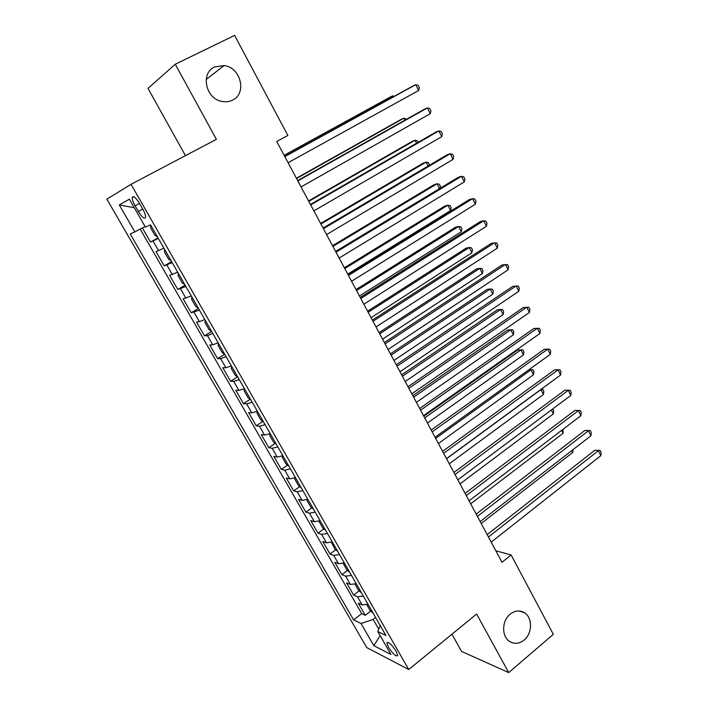<?xml version="1.0" encoding="UTF-8"?>
<svg xmlns="http://www.w3.org/2000/svg" width="708" height="708" viewBox="0 0 708 708"><rect width="100%" height="100%" fill="white"/><g stroke="black" fill="none" stroke-linecap="round" stroke-linejoin="round"><path stroke-width="1.06" d="M510.158 614.163C515.043 610.438 519.849 609.995 524.566 612.845C532.664 617.801 532.416 633.456 524.132 640.032C519.132 643.926 514.194 644.342 509.335 641.28C501.414 636.147 501.892 620.544 510.158 614.163M214.639 66.941L224.144 65.552C240.853 67.357 247.163 93.571 232.551 100.111C229.286 101.748 225.755 102.191 221.949 101.43C205.701 98.89 200.187 73.128 214.639 66.941M396.064 651.112C391.471 644.245 388.418 641.519 386.895 642.935L388.515 647.333C393.073 654.157 396.117 656.874 397.666 655.484L396.064 651.112M451.952 634.2L461.528 651.395L508.716 672.6L553.329 634.306L511.105 554.966L495.812 550.762M106.873 199.178L366.762 647.608L408.737 669.52L131.024 184.301L106.873 199.178M131.024 184.301L216.409 139.352L175.248 64.26L148.007 88.403L185.452 155.645M142.388 227.949L150.503 242.065L158.026 237.888M163.902 248.145L156.008 251.614L164.212 265.881L171.655 261.659M177.69 272.191L169.654 275.332L177.77 289.448L185.133 285.174M191.328 295.988L183.151 298.803L191.187 312.768L198.47 308.44M204.824 319.529L199.391 321.653L196.514 322.025L204.462 335.84L211.657 331.477M218.17 342.822L212.701 344.814L209.736 345L217.604 358.673L224.613 354.336M231.383 365.877L225.87 367.735L222.816 367.744L230.604 381.276L237.446 376.948M244.455 388.683L238.906 390.418L235.773 390.25L243.472 403.64L250.154 399.33M257.393 411.251L251.809 412.87L248.588 412.525L256.216 425.782L262.739 421.481M270.199 433.588L264.571 435.084L261.27 434.579L268.828 447.695L275.208 443.412M282.873 455.704L277.209 457.076L273.828 456.403L281.306 469.386L287.554 465.112M295.413 477.581L289.722 478.838L286.262 478.006L293.661 490.865L299.776 486.591M307.83 499.246L302.104 500.379L298.564 499.388L305.891 512.123L311.883 507.857M320.113 520.681L314.361 521.707L310.75 520.566L317.998 533.168L323.875 528.911M332.282 541.903L326.494 542.824L322.813 541.531L329.99 554.01L335.76 549.753M344.327 562.922L338.504 563.727L334.751 562.285L341.858 574.639L347.522 570.391M356.248 583.719L350.398 584.427L346.575 582.834L353.619 595.065L359.168 590.826M175.248 64.26L234.614 35.4L287.864 135.467L276.731 141.485L501.981 562.285L511.105 554.966M135.086 205.807L138.317 211.435C142.131 217.445 144.556 219.418 145.6 217.356C145.715 215.489 144.777 212.745 142.777 209.143L139.503 203.435C135.679 197.399 133.246 195.417 132.219 197.497C132.113 199.408 133.069 202.178 135.086 205.807L139.503 203.435M380.24 625.58L377.815 631.58L385.913 635.483L150.538 224.825L145.423 227.135L129.369 199.196L119.28 204.939L134.856 231.905L130.228 233.994L353.619 619.916L361.009 623.482L373.16 619.447L378.771 629.208M377.815 631.58L390.958 654.457L373.851 645.705L361.009 623.482M158.353 238.454L150.503 242.065M140.193 229.1L361.7 613.65L365.257 615.296L370.709 611.057M368.054 604.313L362.177 604.915L358.283 603.181L365.257 615.296M363.346 596.101L357.478 596.747L353.619 595.065M351.495 575.427L345.654 576.17L341.858 574.639M339.521 554.541L333.716 555.391L329.99 554.01M327.432 533.443L321.653 534.407L317.998 533.168M315.21 512.132L309.467 513.203L305.891 512.123M302.874 490.609L297.165 491.795L293.661 490.865M290.413 468.855L284.731 470.156L281.306 469.386M277.819 446.881L272.173 448.306L268.828 447.695M265.093 424.685L259.482 426.225L256.216 425.782M252.234 402.25L246.667 403.914L243.472 403.64M239.242 379.585L233.711 381.373L230.604 381.276M226.118 356.682L220.622 358.602L217.604 358.673M212.851 333.539L207.391 335.583L204.462 335.84M199.444 310.148L191.187 312.768M185.894 286.501L177.77 289.448M172.194 262.606L164.212 265.881M508.716 672.6L476.617 614.04L408.737 669.52M375.621 617.526L373.16 619.447M145.078 226.533L134.856 231.905M361.7 613.65L353.619 619.916M134.272 207.736L119.28 204.939M373.851 645.705L380.134 635.625M284.837 156.627L415.773 84.65L418.685 90.482L288.094 162.716M284.749 156.468L412.782 86.102L415.773 84.65L418.26 85.456L419.419 87.783L418.685 90.482M150.707 225.117L150.698 227.941L154.848 235.18L157.442 236.87M393.17 96.881L392.674 95.881L389.913 97.226L284.12 155.291M394.17 96.332L392.674 95.881L284.2 155.433M297.829 180.894L427.375 107.908L430.252 113.687L301.059 186.93M297.661 180.584L424.34 109.236L427.375 107.908L429.809 108.634L430.96 110.944L430.252 113.687M310.688 204.913L438.854 130.927L441.712 136.653L313.874 210.878M310.44 204.453L435.783 132.139L438.854 130.927L441.243 131.582L442.385 133.865L441.712 136.653M323.406 228.684L450.226 153.724L453.058 159.388L326.565 234.587M323.078 228.073L447.111 154.813L450.226 153.724L452.571 154.309L453.695 156.565L453.058 159.388M335.999 252.198L461.492 176.301L464.289 181.903L339.123 258.039M335.592 251.446L458.324 177.266L461.492 176.301L463.784 176.805L464.899 179.044L464.289 181.903M164.557 249.287L164.486 251.977L168.593 259.137L171.221 260.907M404.932 120.165L403.923 118.165L401.126 119.395L296.404 178.239M406.542 119.254L403.923 118.165L296.555 178.522M178.257 273.191L178.124 275.757L182.186 282.846L184.85 284.687M416.578 143.22L415.074 140.246L412.233 141.352L308.564 200.957M418.171 142.299L417.437 140.848L415.074 140.246L308.785 201.373M191.815 296.838L191.62 299.289L195.638 306.299L198.337 308.219M428.101 166.035L426.11 162.105L423.234 163.106L320.609 223.445M429.42 165.256L428.437 162.636L426.11 162.105L320.901 224.002M205.232 320.237L204.975 322.574L208.948 329.512L211.683 331.494M439.509 188.638L437.048 183.761L434.128 184.655L332.521 245.72M439.951 188.372L440.411 186.381L439.332 184.23L437.048 183.761L332.893 246.402M348.451 275.474L472.634 198.647L475.404 204.196L351.549 281.253M347.973 274.571L469.439 199.497L472.634 198.647L474.891 199.09L475.997 201.302L475.404 204.196M218.498 343.398L218.188 345.619L222.126 352.478L224.887 354.54M347.716 274.093L450.58 210.542L447.881 205.214L444.925 205.993L344.327 267.766M450.58 210.542L451.191 207.745L450.12 205.621L447.881 205.214L344.761 268.58M360.779 298.502L483.679 220.781L486.423 226.277L363.841 304.228M360.23 297.466L480.44 221.516L483.679 220.781L485.883 221.153L486.98 223.347L486.423 226.277M231.631 366.31L231.259 368.417L235.162 375.213L237.95 377.337M359.443 295.997L461.28 231.746L458.616 226.463L455.616 227.144L356.018 289.599M461.28 231.746L461.873 228.914L460.811 226.808L458.616 226.463L356.522 290.546M372.983 321.299L494.609 242.694L497.326 248.145L376.019 326.963M372.355 320.122L491.334 243.322L496.777 243.003L497.857 245.18L497.326 248.145M244.632 388.984L244.207 390.984L248.066 397.71L250.889 399.896M371.054 317.688L471.891 252.747L469.245 247.508L466.209 248.092L367.594 311.219M471.891 252.747L472.457 249.88L471.404 247.791L469.245 247.508L368.16 312.29M385.064 343.867L505.441 264.403L508.132 269.792L388.064 349.469M384.364 342.557L502.122 264.916L507.565 264.642L508.636 266.792L508.132 269.792M257.491 411.428L257.013 413.313L260.836 419.968L263.686 422.225M382.55 339.176L482.396 273.554L479.776 268.367L476.705 268.845L379.054 332.636M482.396 273.554L482.936 270.66L481.891 268.589L479.776 268.367L379.692 333.822M397.02 366.195L516.159 285.899L518.822 291.236L399.985 371.744M396.25 364.762L512.804 286.306L518.247 286.076L519.309 288.209L518.822 291.236M270.226 433.641L269.695 435.42L273.474 442.013L276.35 444.332M393.94 360.452L492.812 294.165L490.219 289.032L487.113 289.404L390.4 353.841M492.812 294.165L493.326 291.245L492.29 289.191L490.219 289.032L391.099 355.151M408.852 388.303L526.779 307.184L529.425 312.476L411.791 393.798M408.012 386.736L523.389 307.484L528.823 307.299L529.876 309.414L529.425 312.476M282.784 455.731L282.244 457.306L285.979 463.82L288.891 466.2M405.215 381.515L503.123 314.591L500.556 309.502L497.414 309.777L401.648 374.842M503.123 314.591L503.618 311.635L502.591 309.608L500.556 309.502L402.409 376.267M420.57 410.189L537.301 328.273L539.912 333.512L423.473 415.631M419.658 408.498L533.876 328.468L539.301 328.326L540.346 330.415L539.912 333.512M295.183 477.679L294.661 478.962L298.369 485.414L301.298 487.856M416.384 402.383L513.344 334.831L510.795 329.786L507.627 329.972L412.782 395.648M513.344 334.831L513.813 331.848L512.796 329.831L510.795 329.786L413.605 397.188M432.163 431.853L547.718 349.159L550.311 354.354L435.048 437.243M431.19 430.039L544.257 349.256L549.682 349.15L550.718 351.23L550.311 354.354M307.422 499.405L306.962 500.406L310.626 506.795L313.591 509.291M427.455 423.057L523.469 354.885L520.946 349.885L517.743 349.973L423.809 416.251M523.469 354.885L523.92 351.867L522.911 349.876L520.946 349.885L424.694 417.906M319.512 520.92L319.131 521.628L322.76 527.956L325.751 530.513M438.411 443.527L533.505 374.753L531.009 369.806L435.677 438.429M528.858 369.78L532.929 369.735L533.929 371.718L533.505 374.753M532.929 369.735L528.832 369.797M331.441 542.222L334.778 548.904L337.787 551.523M449.261 463.802L543.452 394.445L540.974 389.542L446.562 458.749M540.965 389.391L542.868 389.418L543.85 391.382L543.452 394.445M542.868 389.418L540.77 389.533M443.642 453.306L558.046 369.85L560.612 374.992L446.5 458.634M442.606 451.368L554.55 369.85L559.966 369.788L560.984 371.842L560.612 374.992M554.55 369.85L559.966 369.788M455.014 474.546L568.267 390.347L570.807 395.445L457.837 479.82M453.916 472.484L564.745 390.25L570.152 390.223L571.161 392.259L570.807 395.445M564.745 390.25L570.152 390.223M466.271 495.573L578.392 410.658L580.914 415.702L469.068 500.795M465.103 493.396L574.834 410.454L580.241 410.472L581.241 412.481L580.914 415.702M574.834 410.454L580.241 410.472M343.212 563.311L346.672 569.648L349.708 572.321M460.014 483.891L553.311 413.959L551.311 410.003M552.718 408.95L553.683 410.87L553.311 413.959M477.413 516.389L588.428 430.774L590.923 435.774L480.183 521.566M476.192 514.105L584.843 430.473L590.242 430.526L591.233 432.526L590.923 435.774M584.843 430.473L590.242 430.526M354.991 584.153L358.452 590.189L361.514 592.915M470.67 503.795L563.072 433.305L561.603 430.393M563.002 429.331L563.072 433.305M488.449 537.009L598.375 450.704L600.844 455.651L491.193 542.133M487.166 534.611L594.755 450.315L600.145 450.403L601.127 452.377L600.844 455.651M594.755 450.315L600.145 450.403M366.797 604.729L370.116 610.526L373.204 613.305M481.219 523.504L572.754 452.474L571.807 450.58M573.055 449.615L572.754 452.474M158.601 250.685L153.07 241.047M362.177 604.915L357.478 596.747M350.398 584.427L345.654 576.17M338.504 563.727L333.716 555.391M326.494 542.824L321.653 534.407M314.361 521.707L309.467 513.203M302.104 500.379L297.165 491.795M289.722 478.838L284.731 470.156M277.209 457.076L272.173 448.306M264.571 435.084L259.482 426.225M251.809 412.87L246.667 403.914M238.906 390.418L233.711 381.373M225.87 367.735L220.622 358.602M212.701 344.814L207.391 335.583M199.391 321.653L194.027 312.325M185.939 298.245L180.522 288.82M172.345 274.589L166.867 265.058M142.724 209.055L138.317 211.435M524.566 612.845L519.371 611.013M224.144 65.552L206.178 79.438M387.754 642.253L386.895 642.935M133.741 196.691L132.219 197.497"/></g></svg>
